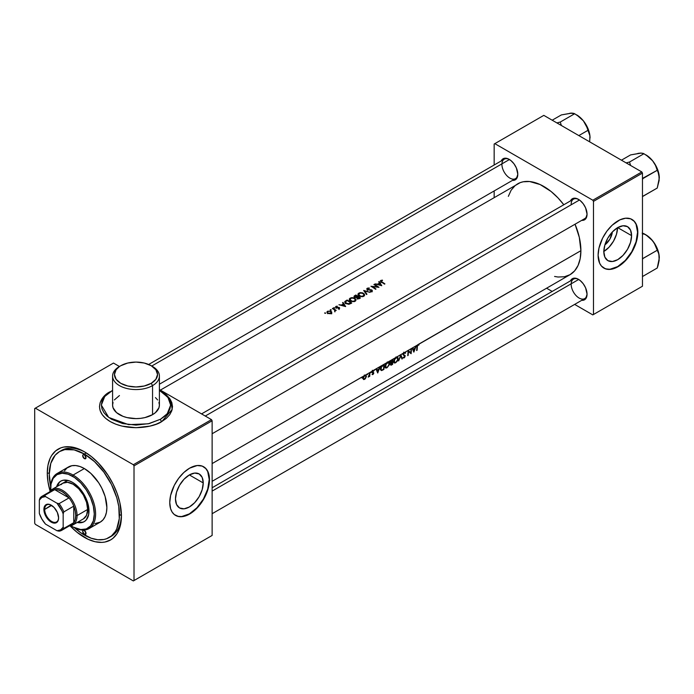 <?xml version="1.0" encoding="UTF-8"?>
<svg xmlns="http://www.w3.org/2000/svg" width="694" height="694" viewBox="0 0 694 694"><rect width="100%" height="100%" fill="white"/><g stroke="black" fill="none" stroke-linecap="round" stroke-linejoin="round"><path stroke-width="1.04" d="M151.856 366.111A23.405 13.516 180 0 1 159.403 376.053A23.405 13.516 180 0 1 152.55 385.604L151.223 383.314A21.531 12.431 180 0 1 120.765 383.314A21.531 12.431 180 0 1 120.765 365.729L119.446 366.493A23.405 13.516 -0 0 0 119.446 385.604A23.405 13.516 -0 0 0 152.55 385.604A23.405 13.516 180 0 1 127.037 388.536A23.405 13.516 180 0 1 112.584 376.053A23.405 13.516 180 0 1 119.446 366.493L116.098 369.763L114.458 374.517L116.098 379.28L120.765 383.314L127.757 386.003L135.998 386.957L144.239 386.003L151.223 383.314L155.89 379.28L157.529 374.517L155.89 369.763L151.223 365.729L144.239 363.031L135.998 362.086L127.757 363.031L120.765 365.729A21.531 12.431 180 0 1 151.223 365.729A21.531 12.431 180 0 1 151.223 383.314L152.55 385.604L152.55 414.656L152.55 385.604A23.405 13.516 -0 0 0 152.55 366.493L151.223 365.729M161.815 421.536A1.874 1.084 60 0 1 160.488 419.245L167.254 413.719L170.637 405.096L167.931 397.35L159.403 390.358L164.799 393.984L168 397.445L169.969 401.201L170.637 405.096L169.969 409L168 412.757L164.799 416.209L160.488 419.245A1.874 1.084 -120 0 0 161.815 421.536L166.352 418.343L169.726 414.7L171.808 410.744L172.511 406.632L171.808 402.511L169.726 398.564L166.352 394.912L161.138 391.338L170.724 400.117L172.19 409.391L161.815 421.536C155.3 426.498 129.639 432.362 110.172 421.536C91.417 410.301 101.584 395.485 110.172 391.72L105.635 394.912L102.261 398.564L100.179 402.511L99.476 406.632L100.179 410.744L102.261 414.7L105.635 418.343L110.172 421.536L115.707 424.155L122.023 426.107L135.998 427.712L149.965 426.107L156.28 424.155L161.815 421.536M112.584 390.358L107.188 393.984L103.987 397.445L102.018 401.201L101.35 405.096L102.018 409L103.987 412.757L107.188 416.209L111.5 419.245L122.734 423.574L135.998 425.101L149.253 423.574L160.488 419.245L148.273 423.8L128.581 424.641L108.715 417.432L101.35 405.096L104.733 396.482L112.584 390.358M112.584 376.053L112.584 405.096A23.405 13.516 -0 0 0 127.037 417.588A23.405 13.516 -0 0 0 152.55 414.656L144.951 417.588L140.561 418.352L135.998 418.612L127.037 417.588L122.994 416.339L116.531 412.609L113.035 407.734L112.584 405.096L113.035 402.459M631.583 235.63L617.703 227.623L623.012 225.776L627.515 226.652A19.623 11.33 -60 0 1 631.583 235.63L630.525 242.371L627.515 249.311L623.012 255.383L617.703 259.669L612.394 261.517L607.892 260.64L604.882 257.179L603.832 251.653A19.623 11.33 -60 0 1 612.394 231.909A19.623 11.33 -60 0 1 627.515 226.652L630.525 230.113L631.583 235.63A19.623 11.33 -60 0 1 623.012 255.383A19.623 11.33 -60 0 1 607.892 260.64A19.623 11.33 -60 0 1 603.832 251.653L604.882 244.913L607.892 237.981L612.394 231.909L617.703 227.623L631.583 235.63M603.797 268.049A28.09 16.214 120 0 0 625.389 260.354A28.09 16.214 120 0 0 637.569 232.178L637.829 232.334A28.09 16.214 -60 0 1 625.572 260.597A28.09 16.214 -60 0 1 603.927 268.127A28.09 16.214 -60 0 1 598.107 255.262L599.625 263.165L601.455 266.071L605.368 268.804L610.373 269.376L614.095 268.526L617.972 266.73L623.733 262.419L627.333 258.619L632.017 251.905L635.487 244.496L636.979 239.482L637.829 232.334L637.448 228.074L636.32 224.422L634.481 221.525L630.568 218.792L625.572 218.22L619.916 219.851L612.203 225.177L606.938 231.102L602.618 238.111L598.965 248.114L598.107 255.262A28.09 16.214 -60 0 1 610.373 226.999A28.09 16.214 -60 0 1 632.017 219.469A28.09 16.214 -60 0 1 637.829 232.334L637.569 232.178A28.09 16.214 120 0 0 631.878 219.399M203.229 482.937L189.358 474.93L194.667 473.082L199.169 473.95A19.623 11.33 -60 0 1 203.229 482.937L202.18 489.678L199.169 496.618L194.667 502.69L189.358 506.976L184.049 508.823L179.546 507.947L176.536 504.486L175.478 498.96A19.623 11.33 -60 0 1 184.049 479.216A19.623 11.33 -60 0 1 199.169 473.95L202.18 477.42L203.229 482.937A19.623 11.33 -60 0 1 194.667 502.69A19.623 11.33 -60 0 1 179.546 507.947A19.623 11.33 -60 0 1 175.478 498.96L176.536 492.219L179.546 485.288L184.049 479.216L189.358 474.93L203.229 482.937M175.443 515.347A28.09 16.214 120 0 0 197.044 507.661A28.09 16.214 120 0 0 209.215 479.485L209.484 479.632A28.09 16.214 -60 0 1 197.217 507.904A28.09 16.214 -60 0 1 175.573 515.425A28.09 16.214 -60 0 1 169.761 502.569L170.611 508.737L172.103 512.025L174.263 514.514L178.584 516.544L182.019 516.683L187.675 515.052L195.387 509.717L202.223 501.554L204.973 496.791L207.974 489.287L209.388 481.94L209.388 477.446L207.974 471.729L206.135 468.823L202.223 466.099L197.217 465.527L189.618 468.172L183.858 472.484L178.584 478.4L174.263 485.418L170.611 495.421L169.761 502.569A28.09 16.214 -60 0 1 182.019 474.306A28.09 16.214 -60 0 1 203.663 466.776A28.09 16.214 -60 0 1 209.484 479.632L209.215 479.485A28.09 16.214 120 0 0 203.533 466.698M573.487 279.135A11.234 6.489 60 0 1 578.787 279.509A11.234 6.489 -120 0 0 571.171 283.811M570.485 280.87A12.171 7.027 60 0 1 578.449 279.309A12.171 7.027 60 0 1 587.055 294.213L585.606 287.854L583.229 283.742L580.123 280.471L576.766 278.528L573.66 278.225L572.359 278.702L570.485 280.87M578.787 199.542A11.234 6.489 -120 0 0 571.162 204.314A11.234 6.489 60 0 1 573.487 199.169A11.234 6.489 60 0 1 578.787 199.542M570.485 200.904A12.171 7.027 60 0 1 578.449 199.343A12.171 7.027 60 0 1 587.055 214.246L585.606 207.888L583.229 203.776L580.123 200.505L576.766 198.562L573.66 198.258L571.292 199.629L570.485 200.904M148.672 364.471L504.243 159.186A11.234 6.489 60 0 1 509.535 159.568A11.234 6.489 -120 0 0 501.927 163.862M501.233 160.921A12.171 7.027 60 0 1 509.196 159.36A12.171 7.027 60 0 1 517.802 174.272L516.353 167.913L513.976 163.793L510.871 160.522L507.514 158.579L504.417 158.275L502.04 159.646L501.233 160.921M50.645 486.312A49.621 28.654 60 0 1 59.545 451.568L61.532 450.423A49.621 28.654 60 0 1 85.362 452.332A49.621 28.654 -120 0 0 60.56 451.031M47.279 473.135A52.432 30.276 60 0 1 84.356 451.733A52.432 30.276 60 0 1 121.433 515.946L119.836 502.595L117.052 493.243L113.009 483.926L107.874 475.026L98.539 463.184L91.591 456.73L84.356 451.733L77.121 448.376L70.163 446.797L63.753 447.057L60.838 447.873L55.694 450.84L51.66 455.481L50.098 458.387L47.99 465.197L47.279 473.135L47.99 481.905L50.107 491.17A52.432 30.276 60 0 1 47.279 473.135L49.283 473.135L47.279 473.135M554.584 276.455L558.011 277.019L564.422 276.759L570.034 274.677A52.432 30.276 -120 0 0 580.895 250.681L418.499 344.432L419.063 344.588L418.829 345.126L417.779 345.3L417.311 346.87A52.432 30.276 60 0 1 417.059 350.288L416.643 350.522A52.432 30.276 -120 0 0 416.903 347.061L417.467 345.031L416.218 345.751L413.85 352.136L412.115 348.119L411.403 348.535A52.432 30.276 60 0 1 411.117 353.714L408.419 351.476A52.432 30.276 60 0 1 408.141 355.432L407.725 355.666A52.432 30.276 -120 0 0 408.02 350.487L404.932 352.266L405.686 352.847L405.313 353.333L404.585 352.899L403.752 353.749L403.674 354.677L405.227 355.935L404.073 357.904L403.049 357.688L404.793 356.482L403.205 354.816L403.891 352.864L400.828 354.634L402.381 358.755L401.93 359.015L400.785 355.866L398.634 360.915L400.768 354.669L396.742 356.994L397.862 357.384L398.183 358.989L397.454 360.958L395.623 362.78L394.166 362.875L393.689 361.852L395.285 357.835L392.865 359.232A52.432 30.276 60 0 1 392.578 364.419L391 365.2L390.505 364.697L391.104 363.04L390.392 362.788L390.401 361.557L391.694 359.908L388.067 362.008L389.325 362.598L389.464 364.263L387.061 367.725L385.803 368.028L385.014 366.857L386.61 362.849L384.19 364.246A52.432 30.276 60 0 1 383.903 369.425L381.665 370.544L380.633 369.85L380.928 367.221L382.845 365.018L380.095 366.606L377.727 372.99L375.992 368.974L372.704 371.464L372.591 372.253L373.771 372.964L372.869 374.578L372.071 374.526L373.337 373.467L372.149 372.548L372.73 370.865L371.134 371.784L370.934 372.713L370.752 372.001L369.876 372.513A52.432 30.276 60 0 1 369.72 376.33L369.303 376.573A52.432 30.276 -120 0 0 369.347 376.018L368.176 377.163L369.442 374.057A52.432 30.276 -120 0 0 369.46 372.747L367.69 373.771L367.49 374.699L367.308 373.988L365.226 375.194L366.232 375.61L366.345 376.807L364.602 379.349L363.535 379.505L363.057 378.525L364.298 375.732L362.103 376.998L361.904 377.926L361.721 377.215L212.13 463.583L362.051 376.989M212.13 481.315L570.034 274.677L574.649 270.851L578.076 265.429L580.184 258.619L580.895 250.681A52.432 30.276 -120 0 0 575.048 224.214L579.299 237.331L580.895 250.681L417.979 344.597L419.063 344.588L418.829 345.126L417.953 344.614L417.467 345.031L417.979 344.597L418.829 345.126L417.571 344.918L417.311 346.87A52.432 30.276 -120 0 1 417.059 350.288L416.643 350.522A52.432 30.276 60 0 0 416.903 347.061L417.467 345.031L415.758 346.02L413.85 352.136L412.115 348.119L415.758 346.02L412.574 347.859L413.199 349.177L415.081 348.093L415.758 346.02L415.081 348.093L413.199 349.177L412.574 347.859L411.403 348.535A52.432 30.276 -120 0 1 411.117 353.714L408.419 351.476A52.432 30.276 -120 0 1 408.141 355.432L407.725 355.666A52.432 30.276 60 0 0 408.02 350.487L410.987 348.77L408.115 350.435L410.822 352.769A52.432 30.276 -120 0 0 410.987 348.77A52.432 30.276 60 0 1 410.822 352.769L408.115 350.435L404.932 352.266M160.357 390.115L520.3 182.6L523.224 181.785L529.635 181.533L540.184 184.569L551.053 191.457L558.011 197.911L563.806 204.756A52.432 30.276 -120 0 0 517.603 183.867L515.165 185.567L511.122 190.217L508.338 196.359M362.268 377.276L367.308 373.988L367.49 374.699L367.69 373.771L370.752 372.001L370.934 372.713L371.134 371.784L373.06 370.596L403.891 352.864L403.188 354.565L404.758 356.074L404.194 357.341M382.186 280.142L382.541 280.48L381.023 281.009L381.821 281.816A52.432 30.276 60 0 1 384.91 283.898L384.493 284.141A52.432 30.276 -120 0 0 381.362 282.033L380.416 280.766L382.186 280.142M381.761 285.711L375.046 283.907L377.631 284.158L379.523 283.065L378.681 281.799L379.141 281.538L381.761 285.711L379.141 281.538L379.141 282.484L379.141 281.538L378.681 281.799L379.523 283.065L377.631 284.158L375.046 283.907L381.761 285.711M367.386 289.788L367.005 288.435L369.52 288.14L367.707 288.548L367.551 289.389L371.446 289.849L372.461 291.003L370.162 291.549L371.663 291.081L371.602 290.361L367.386 289.788M363.691 290.456L370.232 292.374L364.784 291.064L366.935 294.273L366.484 294.534L363.691 290.456L366.484 294.534L366.935 294.273L364.784 291.064L370.232 292.374L363.691 290.456M350.028 298.212L351.858 297.639L354.053 297.926L355.571 299.001L355.831 300.433L354.252 301.621L351.39 301.456L349.351 299.903L350.028 298.212M351.754 303.035L348.865 304.293L345.985 303.582L344.762 301.725L347.121 300.025A52.432 30.276 60 0 1 351.754 303.035A52.432 30.276 -120 0 0 347.121 300.025L347.121 300.58L347.121 300.025L344.987 301.387L344.718 302.098L345.812 303.469L348.865 304.293L351.754 303.035M337.111 306.149L336.278 307.216L339.028 307.416L339.557 308.544L338.082 308.804L338.941 307.824L335.731 307.347L335.757 306.531L337.111 306.149M333.745 307.685L334.69 307.997L333.745 307.685M335.271 310.331L335.271 310.947L335.271 310.331A52.432 30.276 60 0 1 335.766 310.669L336.182 310.426A52.432 30.276 -120 0 0 332.799 308.292L332.383 308.535L332.799 308.292A52.432 30.276 60 0 1 336.182 310.426L335.766 310.669A52.432 30.276 -120 0 0 335.271 310.331L334.586 311.285L334.777 310.192L333.519 309.212A52.432 30.276 -120 0 0 332.383 308.535A52.432 30.276 60 0 1 333.519 309.212L334.777 310.192L334.586 311.285L335.341 310.747M324.714 312.899L325.659 313.211L324.714 312.899M327.464 311.311L330.474 311.025L331.567 311.771L331.741 312.786L330.318 313.714L328.253 313.497L327.039 312.534L327.464 311.311M330.301 309.68L331.246 309.984L330.301 309.68M345.629 306.575L338.915 304.761L341.509 305.013L343.4 303.929L342.558 302.662L343.018 302.393L345.629 306.575L343.018 302.393L343.018 303.347L343.018 302.393L342.558 302.662L343.4 303.929L341.509 305.013L338.915 304.761L345.629 306.575M358.677 298.862L360.429 298.03L358.009 298.854L356.612 297.526L354.131 296.902L354.174 296.043L355.796 295.019A52.432 30.276 60 0 1 360.429 298.03A52.432 30.276 -120 0 0 355.796 295.019L353.992 296.494M358.703 293.206L360.533 292.634L362.728 292.92L364.246 293.996L364.506 295.427L362.632 296.676L360.065 296.442L358.026 294.889L358.703 293.206M373.91 284.557L374.326 284.314A52.432 30.276 60 0 1 378.967 287.325L372.435 286.674A52.432 30.276 60 0 1 375.992 289.042L375.575 289.285A52.432 30.276 -120 0 0 370.943 286.275L377.467 286.804A52.432 30.276 -120 0 0 373.91 284.557A52.432 30.276 60 0 1 377.467 286.804L370.943 286.275A52.432 30.276 60 0 1 375.575 289.285L375.992 289.042A52.432 30.276 -120 0 0 372.435 286.674L378.967 287.325A52.432 30.276 -120 0 0 374.326 284.314L373.91 284.557M378.959 368.948L379.635 366.874L376.452 368.714L377.068 370.032L378.959 368.948L377.068 370.032L376.452 368.714L375.992 368.974L377.727 372.99L378.959 368.948M641.803 171.939L592.815 200.219L494.831 143.649L543.818 115.369L641.803 171.939L642.471 173.084L642.471 286.223L593.474 314.512L593.474 201.373L642.471 173.084L642.471 286.223L592.815 314.894L574.649 304.406L592.815 314.894L642.471 286.223L592.815 314.894L593.474 314.512L593.474 201.373L592.815 200.219L593.474 201.373L642.471 173.084L641.803 171.939L543.818 115.369L494.831 143.649L592.815 200.219L641.803 171.939M494.163 197.4L494.163 190.945L494.163 197.4M494.163 164.999L494.163 144.031L494.831 143.649L494.163 144.031L494.163 164.999M552.181 291.437L546.594 288.21L552.181 291.437M512.476 180.379L513.976 180.327L516.353 178.957L517.802 174.272A12.171 7.027 60 0 1 512.476 180.379M581.719 220.362L584.53 219.825L585.606 218.931L587.055 214.246A12.171 7.027 60 0 1 581.719 220.362M581.719 300.329L584.53 299.791L585.606 298.897L587.055 294.213A12.171 7.027 60 0 1 581.719 300.329M587.046 293.822A11.234 6.489 60 0 1 584.721 298.594A11.234 6.489 60 0 1 576.063 295.583A11.234 6.489 60 0 1 571.162 284.28A11.234 6.489 -120 0 0 578.943 297.943A11.234 6.489 -120 0 0 587.046 293.822M501.909 164.331A11.234 6.489 -120 0 0 509.691 177.994A11.234 6.489 -120 0 0 517.793 173.873A11.234 6.489 60 0 1 515.477 178.644L159.403 384.224M587.046 213.856A11.234 6.489 60 0 1 584.721 218.627L212.13 433.741M119.446 366.493L113.486 363.057L34.7 408.54L34.7 523.215L35.359 524.36L133.343 580.93L211.47 535.829L134.011 580.548L134.011 465.874L133.343 464.728L134.011 465.874L212.13 420.772L211.47 419.627L212.13 420.772L212.13 535.438L134.011 580.548L134.011 465.874L212.13 420.772L212.13 535.438L211.47 535.829L133.343 580.93L35.359 524.36L34.7 523.215L34.7 408.54L35.359 408.159L133.343 464.728L211.47 419.627L159.403 389.56L211.47 419.627L133.343 464.728L35.359 408.159L113.486 363.057L119.446 366.493L120.765 365.729M70.146 525.887L77.121 532.359L87.991 539.247L95.113 541.728L101.827 542.387L104.95 542.031L110.572 539.949L113.009 538.249L117.052 533.599L119.836 527.457L121.433 515.946A52.432 30.276 60 0 1 70.146 525.887M121.415 514.774A49.621 28.654 60 0 1 111.153 536.375A49.621 28.654 60 0 1 110.138 536.913A49.621 28.654 -120 0 0 121.415 514.774M175.573 515.425L178.323 516.388L181.759 516.527L189.358 513.881L196.957 507.748L203.403 499.055L207.706 489.131L209.215 479.485L207.706 471.582L205.866 468.676L203.663 466.776M603.927 268.127L606.669 269.081L610.104 269.22L617.703 266.583L625.303 260.441L631.748 251.757L636.051 241.824L637.569 232.178L636.051 224.275L634.221 221.369L631.748 219.321M603.832 251.471A19.623 11.33 120 0 0 617.547 227.71M603.667 251.566L608.976 247.281L613.479 241.208L616.489 234.268L617.547 227.528M612.377 231.926L609.887 239.126L604.89 244.887A12.431 7.183 -60 0 0 612.377 231.926M155.456 397.593L157.616 399.926M158.952 402.459L159.403 405.096L158.952 407.734L155.456 412.609L152.55 414.656A23.405 13.516 -0 0 0 159.403 405.096L159.403 376.053M114.371 399.926L119.446 395.545M325.547 313.306L324.775 312.855L325.686 313.089M324.775 312.855L324.809 313.289M328.062 313.41L331.133 313.419L331.801 312.335L331.038 311.302L327.629 311.207L326.952 312.205L327.707 313.22M327.629 311.84L327.629 311.207L327.629 311.84M327.1 311.658L326.952 312.205M327.542 312.213L328.045 311.45L327.542 312.213L328.123 313.436L327.542 312.213L328.045 311.45L329.338 311.164L331.029 311.91L331.038 311.302L330.717 313.133L328.375 313.115L330.717 313.133L330.717 313.61L331.107 312.777M331.038 312.786L331.801 313.731M331.107 310.097L330.361 309.628L331.272 309.888M330.361 309.628L330.396 310.062M332.799 308.292L332.799 308.778L332.799 308.292M334.577 308.093L333.805 307.642L334.725 307.902M333.805 307.642L333.84 308.075M338.082 308.804L339.401 308.648L339.618 307.824L336.373 307.286L337.301 306.158L335.931 306.418L335.974 307.537L339.08 307.954L338.082 308.804M335.931 306.418L335.931 307.503L335.931 306.418L335.549 306.939M336.148 308.483L336.382 306.644M339.34 308.683L339.34 307.572L339.34 308.683M344.614 305.889L342.194 305.195L343.66 304.345L344.614 306.297L343.66 304.345L342.194 305.195L344.614 305.889M344.987 301.387L344.718 302.098M345.768 301.422L345.768 300.806L345.768 301.422M345.465 302.454L347.963 303.859L350.86 302.94A52.432 30.276 -120 0 0 347.173 300.545A52.432 30.276 60 0 1 350.86 302.94L350.86 303.556L350.86 302.94L350.557 303.72L350.557 303.113L349.125 304.258L349.125 303.772L346.228 303.226L346.228 303.712L345.386 302.02L347.173 300.545L345.386 302.02M345.551 302.463L344.987 302.914M355.05 301.291L355.796 299.4L353.767 297.83L351.225 297.735L349.429 298.776L349.568 300.268L351.39 301.456L355.05 301.291M355.276 300.077L355.744 300.623L355.909 299.817M350.14 298.81L350.14 298.142L350.14 298.81M349.429 298.776L349.256 299.522M355.276 299.765L355.12 300.424L355.137 299.305L354.009 298.333L351.502 298.082L349.88 299.539L351.502 298.082L353.55 298.16L355.198 299.435L354.556 301.526L354.556 300.962L352.63 301.317L350.748 300.693L350.748 301.179L349.871 299.478L349.871 300.988M355.796 300.728L355.241 300.042M349.923 299.817L349.429 300.302M353.992 296.468L355.085 297.518L356.612 297.526L357.679 298.776M354.539 297.275L354.617 295.696L354.495 297.301M357.202 297.934L358.295 298.472L359.535 297.934L359.032 298.776L359.032 298.22L357.488 298.247L357.488 298.706L357.184 297.596L358.052 296.911A52.432 30.276 60 0 1 359.535 297.934L359.535 298.541L359.535 297.934A52.432 30.276 -120 0 0 358.052 296.911L357.184 297.596M354.972 297.041L357.575 296.607L357.332 297.388L357.332 296.746L356.508 297.553L354.972 297.474L354.669 296.399L355.849 295.54A52.432 30.276 60 0 1 357.575 296.607L357.575 297.197L357.575 296.607A52.432 30.276 -120 0 0 355.849 295.54L354.703 296.321L354.972 297.041L354.669 296.399M363.725 296.286L364.471 294.386L362.442 292.825L359.9 292.721L358.104 293.762L358.243 295.262L360.065 296.442L363.725 296.286M363.951 295.071L364.419 295.609L364.584 294.803M358.815 293.796L358.815 293.137L358.815 293.796M358.104 293.762L357.931 294.516M363.951 294.759L363.795 295.418L363.812 294.291L362.684 293.328L360.177 293.076L358.555 294.525L360.177 293.076L362.225 293.154L363.873 294.421L363.231 296.512L363.231 295.948L361.305 296.303L359.423 295.687L359.423 296.173L358.546 294.464L358.546 295.982M364.471 295.713L363.916 295.037M358.598 294.803L358.104 295.288M364.784 291.966L364.784 291.064L364.784 291.966M371.064 291.15L372.001 291.428L371.568 289.892L367.69 289.918L367.707 288.548L369.52 288.14L368.323 288.001L367.221 288.288L367.221 289.693L367.221 288.288L366.736 288.999L367.265 289.728L371.203 290.179L371.646 291.09M367.69 289.493L367.36 289.016L367.36 290.552M372.001 290.109L372.357 291.211M371.602 291.116L371.602 291.636L371.602 291.116L371.602 291.636L371.602 291.116L370.162 291.549L372.053 291.471M372.435 287.169L372.435 286.674L372.435 287.169M380.737 285.416L378.317 284.34L379.792 283.49L380.737 285.416M384.91 283.898A52.432 30.276 -120 0 0 381.821 281.816L381.249 280.732L382.411 280.133L380.789 280.454L380.407 281.278L381.362 282.033A52.432 30.276 60 0 1 384.493 284.141L384.91 283.898M380.789 281.651L380.789 280.454L380.789 281.651M380.381 280.827L380.407 281.278M381.127 281.322L381.249 280.732M331.203 312.343L330.032 311.276L328.045 311.45M349.88 299.539L352.11 301.239L354.14 301.144L355.12 300.424M358.555 294.525L360.785 296.234L362.815 296.138L363.795 295.418M379.792 283.49L378.317 284.34L380.737 285.034L379.792 283.49M376.278 369.581L377.068 370.032L376.278 369.581M377.866 371.897L376.478 369.997L377.258 370.449L378.724 369.598L378.273 369.338L378.724 369.598L377.866 371.897L377.12 371.472L377.866 371.897L378.724 369.598L377.258 370.449L377.866 371.897M372.357 374.049L372.071 374.526L372.869 374.578L372.253 374.222L372.869 374.578L373.693 373.519L373.65 372.617L372.539 372.001L373.971 370.605L373.06 370.596L372.288 371.542L372.253 372.765L373.346 373.372L372.531 374.161M373.138 373.025L372.131 372.444M372.253 372.765L373.259 373.094M373.971 370.605L373.424 370.457M373.094 371.056L373.71 371.108M373.511 370.995L372.947 370.674M372.14 372.019L372.678 372.331M373.65 372.617L372.635 372.305M372.383 371.88L373.762 373.112L372.513 372.652M372.478 372.817L372.496 372.105M369.347 376.018L369.347 376.018A52.432 30.276 60 0 1 369.303 376.573L369.72 376.33A52.432 30.276 -120 0 0 369.876 372.513L369.46 372.747A52.432 30.276 60 0 1 369.442 374.057L368.176 377.163L369.303 376.105M363.075 378.698L363.656 379.557L364.602 379.349L364.09 379.054L365.296 378.803L366.389 376.426L366.102 375.428L364.766 375.393L363.066 378.343M363.483 378.1L363.856 376.851L363.118 377.892L363.777 378.941L364.636 378.889L365.738 377.588L365.903 376.148L366.389 376.426L365.66 375.801L365.859 377.267L364.246 379.045M364.766 375.87L363.856 376.851L364.766 375.87L364.385 375.654L365.66 375.801M383.903 369.425A52.432 30.276 -120 0 0 384.19 364.246L381.952 365.66L380.555 368.87L381.37 370.561L383.903 369.425M381.483 369.937L383.027 369.937L381.483 369.937L380.607 368.419L381.691 365.938L383.773 365.027A52.432 30.276 60 0 1 383.539 369.147L382.585 369.676L383.539 369.147A52.432 30.276 -120 0 0 383.773 365.027L383.305 364.758L383.773 365.027L381.388 367.074L381.162 369.676M381.162 369.763L380.659 369.928M380.676 369.98L381.665 370.544L380.676 369.98M380.616 369.937L381.292 369.702M387.061 367.725L389.308 364.827L389.525 363.734L388.701 362.051L386.61 362.849L385.474 364.55L385.257 367.638L387.061 367.725M385.491 367.881L386.176 368.046M385.734 367.291L385.153 367.447M389.187 362.398L388.701 362.051M386.393 367.464L387.105 367.213L385.838 367.343L385.057 365.912L387.347 362.832L386.914 362.58L388.657 362.736L388.935 364.862L387.486 366.953L389.004 364.636L388.952 363.057L388.067 362.58L388.657 362.736M385.135 367.447L385.812 367.256M387.642 362.303L387.833 362.841M391.269 365.131L391.737 364.897L391.26 364.628L392.578 364.419A52.432 30.276 -120 0 0 392.865 359.232L390.713 360.88L390.566 362.988M390.869 363.066L390.323 362.589L391.104 363.04L390.557 364.923M389.343 363.76L389.863 362.329M391.13 364.628L392.214 364.142L391.13 364.628L390.592 363.994L392.11 362.65L391.65 362.381L392.353 362.502A52.432 30.276 60 0 1 392.214 364.142A52.432 30.276 -120 0 0 392.353 362.502L390.956 364.489M392.388 361.973L391.008 362.52L390.349 361.765L391.91 360.333L391.451 360.065L392.448 360.021A52.432 30.276 60 0 1 392.388 361.973A52.432 30.276 -120 0 0 392.448 360.021L390.705 361.973L391.112 362.537L392.388 361.973M390.115 361.765L390.687 361.496M395.736 362.71L397.983 359.822L398.2 358.72L397.376 357.046L395.285 357.835L394.149 359.544L393.932 362.624L395.736 362.71M394.166 362.875L394.851 363.04M394.409 362.277L393.828 362.442M397.862 357.384L397.376 357.046M395.068 362.459L395.78 362.207L394.504 362.337L393.732 360.906L396.022 357.818L395.589 357.575L397.332 357.731L397.61 359.856L396.161 361.947L397.679 359.622L397.697 358.217L396.742 357.575L397.332 357.731M393.81 362.442L394.487 362.251M396.317 357.289L396.508 357.835M402.381 358.755L400.828 354.634L398.634 360.915L400.785 355.866L401.93 359.015L402.381 358.755L401.722 358.373L402.381 358.755M403.847 354.79L405.218 356.135L403.197 354.452L403.735 354.764L403.249 354.131L404.428 352.968L404.021 352.734L405.313 353.333L405.686 352.847L404.732 352.3L405.391 352.448M404.428 352.968L403.656 352.188M405.053 355.484L403.735 354.773M404.151 357.375L403.049 357.688L403.726 358.035L403.249 357.427L404.073 357.904L404.793 357.219M405.218 356.135L403.951 354.92M404.073 355.692L404.593 355.892M410.085 352.344L410.085 352.925L410.085 352.344M408.02 350.713L410.822 352.769L408.02 350.713M412.401 348.726L413.199 349.177L412.401 348.726M413.988 351.043L412.6 349.143L413.381 349.594L414.847 348.744L414.396 348.483L414.847 348.744L413.988 351.043L413.242 350.617L413.988 351.043L414.847 348.744L413.381 349.594L413.988 351.043M388.067 362.58L385.873 364.506L385.838 367.343M396.742 357.575L394.548 359.501L394.504 362.337M84.356 458.613A2.342 1.353 60 0 1 82.829 456.548A2.342 1.353 60 0 1 83.185 454.674A2.342 1.353 60 0 1 84.356 454.787L86.013 457.658L84.356 458.613L82.699 455.741L83.185 454.674L84.356 454.787A2.342 1.353 60 0 1 85.883 456.852A2.342 1.353 60 0 1 85.527 458.725L84.356 458.613L86.013 457.658L85.527 458.725A2.342 1.353 60 0 1 84.356 458.613M84.356 534.293A2.342 1.353 60 0 1 82.829 532.229A2.342 1.353 60 0 1 83.185 530.355A2.342 1.353 60 0 1 84.356 530.476L86.013 533.339L84.356 534.293L82.699 531.431L83.185 530.355L84.356 530.476A2.342 1.353 60 0 1 85.883 532.532A2.342 1.353 60 0 1 85.527 534.415L84.356 534.293L86.013 533.339L85.527 534.415A2.342 1.353 60 0 1 84.356 534.293M61.072 480.968A23.405 13.516 -120 0 0 57.238 486.407L59.337 482.477M56.578 486.798A23.405 13.516 60 0 1 60.734 481.15A23.405 13.516 60 0 1 72.436 482.313L75.663 484.542L81.632 490.84L86.195 498.752L88.667 507.062L88.667 514.523L86.195 519.988L84.139 521.697L81.632 522.625L77.173 522.469A23.405 13.516 60 0 0 84.139 521.697A23.405 13.516 60 0 0 87.73 502.942A23.405 13.516 60 0 0 72.436 482.313L69.209 480.812L63.241 480.222L60.734 481.15L58.678 482.859L56.578 486.798M64.499 470.827L66.954 468.008L71.846 465.709L75.741 465.553L79.966 466.515L84.356 468.554L90.888 473.438L98.635 482.694L101.758 488.099L105.15 496.6L106.867 507.54L106.434 512.363L105.15 516.492L103.068 519.789L100.274 522.114A31.837 18.382 -120 0 0 105.15 496.6A31.837 18.382 -120 0 0 84.356 468.554L73.096 475.052L72.436 476.197A30.9 17.836 60 0 1 94.289 514.037A30.9 17.836 60 0 1 72.436 526.651L73.096 527.032A31.837 18.382 -120 0 0 95.607 514.037A31.837 18.382 -120 0 0 73.096 475.052A31.837 18.382 60 0 1 93.898 503.098A31.837 18.382 60 0 1 89.014 528.611A31.837 18.382 60 0 1 73.096 527.032L80.799 529.557L86.299 528.923L90.602 525.931L93.343 520.821L94.289 514.037L93.343 506.169L90.602 497.893L86.299 489.921L80.799 482.946L74.579 477.55L68.177 474.219L62.139 473.23L56.986 474.661L53.169 478.409L51.009 484.126L50.697 491.343M74.171 527.431L80.912 532.879L91.2 538.232L97.785 539.732L103.848 539.49L106.616 538.718L111.482 535.907L115.299 531.509L116.774 528.767L119.273 518.678L118.769 506.507L116.774 497.754L111.482 484.499L103.848 472.111L94.54 461.649L84.356 454.023L74.171 449.886L64.863 449.599L59.545 451.568A49.621 28.654 60 0 1 84.356 454.023L86.29 452.904L84.356 454.023A49.621 28.654 60 0 1 116.774 497.754A49.621 28.654 60 0 1 109.166 537.52A49.621 28.654 60 0 1 84.356 535.057A49.621 28.654 60 0 1 74.622 527.856M60.985 484.707L62.798 483.206A20.594 11.893 60 0 1 73.096 484.221A20.594 11.893 60 0 1 86.559 502.369A20.594 11.893 60 0 1 83.401 518.878L72.809 524.994A20.594 11.893 60 0 1 69.27 525.957A20.594 11.893 -120 0 0 77.069 515.564L75.75 515.564A19.666 11.356 60 0 1 73.764 522.686A19.666 11.356 60 0 1 69.01 525.436M59.545 451.568L55.182 455.186L50.775 463.392L49.265 474.288L50.775 486.919M89.014 528.611L100.274 522.114L94.965 523.588M119.706 514.653L121.389 515.573M84.356 468.554A31.837 18.382 -120 0 0 68.437 466.975L57.186 473.473A31.837 18.382 60 0 1 73.096 475.052L84.356 468.554M50.593 488.429A31.837 18.382 60 0 1 57.186 473.473M70.294 525.289L72.436 526.651A30.9 17.836 60 0 1 70.953 525.731M73.096 475.052A31.837 18.382 -120 0 0 50.593 488.047L50.593 488.81A30.9 17.836 60 0 1 72.436 476.197L73.096 475.052M50.636 490.554A30.9 17.836 60 0 1 50.593 488.81M84.468 521.498A23.405 13.516 -120 0 1 77.841 522.088L82.291 522.244M62.798 483.206L67.526 482.287L73.096 484.221L78.674 488.723L83.401 495.091L86.559 502.369L87.661 509.448L86.559 515.243L83.401 518.878M579.464 200.002L205.268 416.044L579.464 200.002M642.471 196.48L657.235 188.057L642.826 196.385L642.471 195.734L642.471 196.48M642.471 179.677L642.826 178.618L657.235 170.29L658.719 173.734L659.3 177.985L657.235 188.057L659.153 180.371L658.849 173.743L656.55 167.028L652.638 160.817L655.492 165.415L657.235 170.29L642.471 178.41L642.471 179.677M630.629 165.484L629.501 162.04L643.911 153.721L648.638 156.887L652.638 160.817L649.428 157.425L643.911 153.721L629.501 162.04L626.127 162.89L629.501 162.04L630.629 165.484M640.874 153.131L630.586 154.909L621.451 160.184L630.586 154.909L640.892 153.053L643.156 153.383L646.322 155.204L652.638 160.817A18.842 10.878 -120 0 0 645.975 154.909M659.3 178.115L659.3 177.985A18.842 10.878 -120 0 0 652.638 160.817L655.492 165.415L658.068 171.93L659.3 177.985A18.842 10.878 -120 0 1 659.3 178.063M643.911 153.721L640.892 153.053L637.864 153.4M589.9 135.755L590.047 138.002A18.842 10.878 -120 0 0 588.26 129.284L587.991 130.307L589.9 135.755L589.683 141.845L589.935 135.929L589.033 131.53L587.298 127.045L583.385 120.834L586.23 125.423L589.9 135.755M578.848 135.59L587.991 130.307L578.848 135.59M561.377 125.501L560.249 122.057L574.667 113.738L579.36 116.887L583.385 120.834L580.175 117.442L574.667 113.738L560.249 122.057L556.874 122.907L560.249 122.057L561.377 125.501M571.622 113.157L561.342 114.926L552.198 120.201L561.342 114.926L571.656 113.07L573.903 113.4L577.078 115.23L583.385 120.834A18.842 10.878 -120 0 0 576.723 114.926M570.06 113.139L574.667 113.738M587.228 127.852L587.991 130.307L588.26 129.284A18.842 10.878 -120 0 0 583.385 120.834L587.228 127.852M151.752 366.033L509.448 159.516L151.752 366.033M642.826 258.576L657.235 250.256L658.719 253.692L659.3 257.951L657.235 268.023L642.826 276.342L657.235 268.023L658.068 265.42L659.153 260.337L658.849 253.709L656.55 246.995L652.638 240.783L655.483 245.364L657.235 250.256L642.471 258.706L642.471 259.643L642.826 258.576M642.471 276.438L642.471 275.692L642.471 276.438M642.471 234.52L643.911 233.678L648.612 236.828L652.638 240.783L645.975 234.876L643.911 233.678L642.471 234.52M643.911 233.678L642.167 233.115L646.331 235.179L650.738 238.693L654.216 243.013L658.719 253.692L659.3 257.951A18.842 10.878 -120 0 0 652.638 240.783A18.842 10.878 -120 0 0 645.975 234.876M578.701 279.465L212.13 491.1L578.701 279.465M51.451 505.284A9.829 5.673 -120 0 0 44.694 509.413L43.904 509.413A10.393 6.003 60 0 1 51.252 505.171A10.393 6.003 60 0 1 58.6 517.898L58.044 520.821L55.338 523.068L52.683 522.808L49.821 521.151L46.056 516.657L44.459 512.979L44.043 507.834L45.145 505.414L47.166 504.243L49.821 504.503L54.063 507.435L57.359 512.467L58.6 517.898A10.393 6.003 60 0 1 51.252 522.14A10.393 6.003 60 0 1 43.904 509.413L44.694 509.413A9.829 5.673 60 0 1 46.732 504.911A9.829 5.673 60 0 1 51.451 505.284M51.642 505.406L44.694 509.413L51.252 505.171M49.925 492.393A19.666 11.356 60 0 1 54.687 489.643A19.666 11.356 60 0 1 69.01 497.91L65.557 494.215L61.844 491.482L58.131 489.921L54.687 489.643L69.01 497.91A19.666 11.356 60 0 1 73.764 506.152A19.666 11.356 60 0 1 75.75 515.564L75.238 510.984L73.764 506.152L73.764 522.686L75.238 519.563L75.75 515.564L77.069 515.564A20.594 11.893 -120 0 0 65.991 492.835A20.594 11.893 -120 0 0 49.604 491.899A20.594 11.893 60 0 1 52.206 489.313A20.594 11.893 60 0 1 68.081 494.839A20.594 11.893 60 0 1 77.069 515.564L87.661 509.448L77.069 515.564A20.594 11.893 60 0 1 72.809 524.994M42.082 496.245L52.015 490.511A19.666 11.356 -120 0 1 54.687 489.643L44.754 495.377L45.483 496.566A18.729 10.809 60 0 0 39.332 500.114L40 498.119A19.666 11.356 60 0 1 42.082 496.245A19.666 11.356 60 0 1 44.754 495.377A19.666 11.356 -120 0 0 40 498.119L39.332 500.114L39.332 513.439L41.892 519.06L45.483 524.083L57.021 530.745L59.077 531.17A19.666 11.356 -120 0 0 63.831 528.42L63.171 527.197L63.171 513.872L63.831 511.886L73.764 506.152L73.764 522.686L63.831 528.42A19.666 11.356 60 0 1 61.749 530.303A19.666 11.356 60 0 1 59.077 531.17L57.021 530.745L60.612 529.869L63.171 527.197L63.171 513.872L62.044 511.027L57.021 503.228L45.483 496.566L44.754 495.377L54.687 489.643L69.01 497.91L59.077 503.644L57.021 503.228L45.483 496.566L41.892 497.433L39.332 500.114L39.332 513.439A18.729 10.809 60 0 0 45.483 524.083L57.021 530.745A18.729 10.809 60 0 0 63.171 527.197L63.831 528.42L73.764 522.686A19.666 11.356 -120 0 1 71.673 524.569L61.749 530.303M73.764 506.152A19.666 11.356 -120 0 0 69.01 497.91L59.077 503.644A19.666 11.356 60 0 1 63.831 511.886L73.764 506.152M58.6 517.663A9.829 5.673 60 0 1 56.561 521.94A9.829 5.673 60 0 1 48.988 519.303A9.829 5.673 60 0 1 44.694 509.413A9.829 5.673 -120 0 0 51.547 521.394A9.829 5.673 -120 0 0 58.6 517.663M63.831 511.886A19.666 11.356 -120 0 0 59.077 503.644L57.021 503.228A18.729 10.809 60 0 1 63.171 513.872L63.831 511.886M327.533 312.153L327.533 313.671M331.203 312.421L331.203 313.835M334.89 310.513L334.89 311.918M339.132 308.127L339.132 309.524M345.386 302.116L345.386 303.625M355.276 299.851L355.276 301.161M357.158 297.743L357.158 299.14M354.634 296.546L354.634 298.064M363.951 294.846L363.951 296.156M371.854 290.76L371.854 292.027M381.015 281.07L381.015 282.597M373.199 373.051L371.941 372.322M373.606 371.038L372.288 370.284M363.829 378.976L362.598 378.265M365.617 375.775L364.298 375.012M381.379 369.885L380.234 369.225M385.864 367.36L384.728 366.71M388.597 362.702L387.287 361.947M391.052 364.602L389.941 363.96M390.913 362.485L389.638 361.748M394.539 362.355L393.403 361.695M397.272 357.696L395.962 356.942M403.995 354.981L402.728 354.244M111.153 536.375L109.166 537.52M201.555 413.902L573.487 199.169M653.566 162.023L656.932 167.853M584.313 122.049L587.679 127.87M653.566 241.989L656.932 247.819M584.721 298.594L212.13 513.707M575.17 278.164L212.13 487.761M67.7 480.378L52.206 489.313"/></g></svg>
